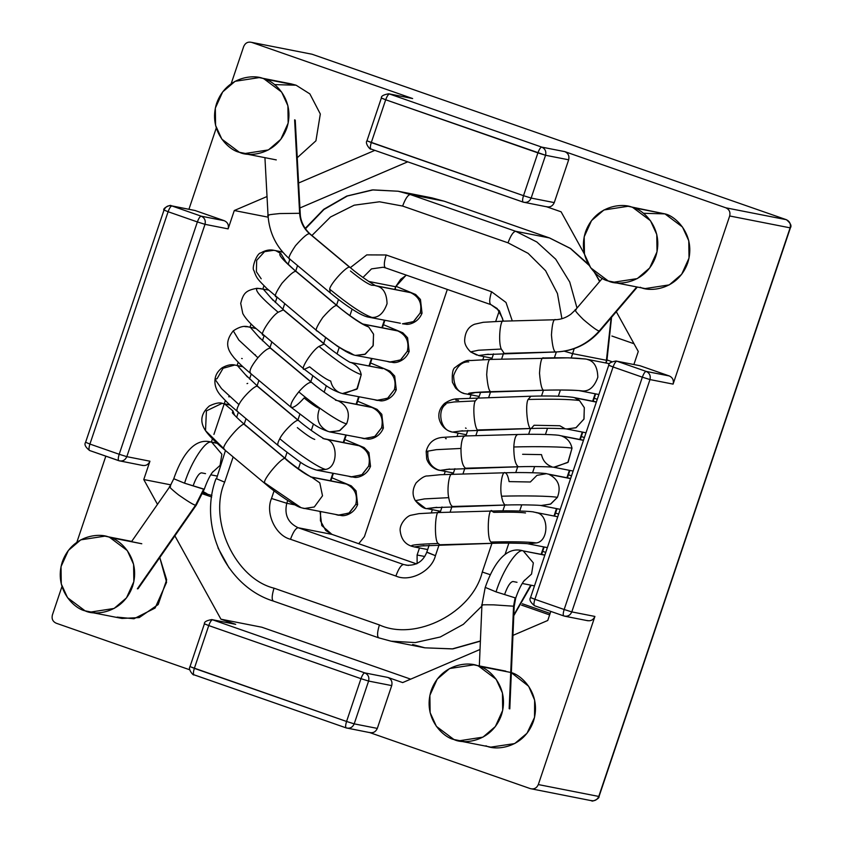 <?xml version="1.0" encoding="UTF-8"?>
<svg xmlns="http://www.w3.org/2000/svg" width="843" height="843" viewBox="0 0 843 843"><rect width="100%" height="100%" fill="white"/><g stroke="black" fill="none" stroke-linecap="round" stroke-linejoin="round"><path stroke-width="1.26" d="M274.46 84.595L296.093 85.206L291.214 83.889L259.212 77.598L296.093 85.206L309.866 93.9L320.319 114.005L315.935 140.813L297.263 157.715L315.935 140.813L320.319 114.005L309.866 93.9L296.093 85.206L264.091 78.926L281.625 92.045L287.906 105.797L288.158 123.099L280.814 139.316L268.432 149.917L244.291 153.616L239.401 152.288L221.878 139.179L215.587 125.428L215.334 108.115L222.678 91.908L235.071 81.307L259.212 77.598M249.307 154.237L239.401 152.288L249.307 154.237M643.314 213.279L664.958 213.89L628.067 206.282L664.958 213.89C675.728 215.998 696.392 235.513 687.74 262.826C678.12 289.813 650.048 292.321 640.259 287.263M613.146 282.3L645.148 288.58L669.289 284.881L681.671 274.281L689.026 258.063L688.773 240.761L682.482 227.009L664.958 213.89L632.956 207.61L650.48 220.718L656.771 234.48L657.024 251.783L649.668 267.99L637.287 278.601L613.146 282.3L608.267 280.972L618.161 282.921L608.267 280.972L590.732 267.863L584.452 254.101L584.188 236.799L591.544 220.592L603.925 209.981L628.067 206.282M510.637 672.44L478.634 666.149L496.158 679.268L502.449 693.02L502.702 710.333L495.357 726.54L482.965 737.14L458.824 740.839L453.945 739.522L436.421 726.403L430.13 712.651L429.877 695.349L437.222 679.131L449.614 668.531L473.755 664.832L510.637 672.44C521.406 674.548 542.081 694.052 533.419 721.376C523.809 748.363 495.726 750.86 485.947 745.802M85.09 610.838C94.869 615.896 122.941 613.398 132.562 586.412C141.224 559.088 120.549 539.583 109.78 537.465C100.001 532.407 71.918 534.915 62.298 561.902C53.646 589.215 74.31 608.73 85.09 610.838L67.556 597.719L61.276 583.967L61.023 566.665L68.367 550.447L80.749 539.847L104.89 536.148L141.782 543.756L109.78 537.465L127.304 550.584L133.594 564.336L133.847 581.649L126.503 597.856L114.111 608.456L89.969 612.166L85.09 610.838L94.985 612.777M447.317 289.444L364.418 536.622L358.728 543.714L364.418 536.622L447.317 289.444M211.688 497.001L202.541 493.819L211.688 497.001M229.033 567.876L217.968 547.845M261.836 627.224L410.689 679.152L261.836 627.224L220.94 619.194L174.88 535.853L220.94 619.194L261.836 627.224M549.625 614.905L521.532 605.105L549.625 614.905M417.116 563.588L417.106 555.01L419.487 547.939L417.106 555.01L424.767 556.506L417.106 555.01L417.116 563.588M431.321 512.786L432.364 509.667L431.321 512.786M444.198 474.514L445.252 471.395L444.198 474.514M457.075 436.242L458.128 433.123L457.075 436.242M469.962 397.97L471.005 394.851L469.962 397.97M482.839 359.698L483.893 356.578L482.839 359.698M495.716 321.425L499.246 310.93L495.716 321.425M611.892 336.03L634.01 343.744L611.892 336.03M407.696 161.835L299.96 207.958L407.696 161.835M673.093 384.113L729.68 215.977C730.544 212.162 729.279 209.443 725.876 207.821L564.873 151.645C568.266 153.268 569.531 155.987 568.667 159.801L554.262 202.605C552.65 206.156 550.015 207.515 546.348 206.672L561.101 211.814L584.431 254.038L561.101 211.814L546.348 206.672C550.015 207.515 552.65 206.156 554.262 202.605L568.667 159.801L545.558 155.27L531.153 198.063L554.262 202.605L531.153 198.063L545.558 155.27L568.667 159.801C569.531 155.987 568.266 153.268 564.873 151.645L725.876 207.821L786.329 219.686L312.079 54.237L251.636 42.371C247.968 41.528 245.334 42.888 243.722 46.439L231.182 83.699L243.722 46.439C245.334 42.888 247.968 41.528 251.636 42.371L412.638 98.547L251.636 42.371L312.079 54.237L786.329 219.686L725.876 207.821C729.279 209.443 730.544 212.162 729.68 215.977L673.093 384.113L649.985 379.571L571.796 611.902L594.905 616.444C593.293 619.995 590.658 621.354 586.991 620.511C590.658 621.354 593.293 619.995 594.905 616.444L538.319 784.57L594.905 616.444L571.796 611.902L649.985 379.571L673.093 384.113C673.957 380.288 672.693 377.569 669.3 375.957C672.693 377.569 673.957 380.288 673.093 384.113M594.547 272.331L599.626 281.52L594.547 272.331M616.307 311.71L638.277 351.468L633.904 364.482L638.277 351.468L616.307 311.71M640.016 365.736L669.3 375.957L640.016 365.736L616.907 361.204L646.181 371.415L669.3 375.957L646.181 371.415C649.584 373.038 650.849 375.757 649.985 379.571C650.849 375.757 649.584 373.038 646.181 371.415C644.979 371.594 643.704 373.512 642.345 377.179L613.072 366.968L534.884 599.299L564.157 609.51L642.345 377.179L649.985 379.571L642.345 377.179C643.704 373.512 644.979 371.594 646.181 371.415L616.907 361.204L640.016 365.736L616.907 361.204C615.706 361.384 614.431 363.301 613.072 366.968L642.345 377.179L564.157 609.51L571.796 611.902C570.184 615.453 567.539 616.813 563.883 615.97L564.694 616.191L563.883 615.97C567.539 616.813 570.184 615.453 571.796 611.902L564.157 609.51C563.029 613.219 562.934 615.369 563.883 615.97L534.536 605.738L563.883 615.97C562.934 615.369 563.029 613.219 564.157 609.51L534.884 599.299L613.072 366.968C614.431 363.301 615.706 361.384 616.907 361.204L616.096 360.983C610.838 361.91 608.383 363.333 608.73 365.261L613.072 366.968L608.994 365.272M105.828 456.179L76.861 542.249L105.828 456.179M61.971 586.507L52.371 615.042C51.497 618.857 52.761 621.576 56.165 623.198L189.759 669.795L56.165 623.198C52.761 621.576 51.497 618.857 52.371 615.042L61.971 586.507M235.692 624.336L220.94 619.194L235.692 624.336L212.584 619.805L364.808 672.904L387.917 677.445C391.321 679.068 392.585 681.787 391.721 685.601L377.316 728.405C375.704 731.956 373.059 733.315 369.403 732.472L530.405 788.648C534.072 789.491 536.706 788.131 538.319 784.57L598.772 796.445L790.123 227.842L729.68 215.977L790.123 227.842C790.997 224.027 789.722 221.309 786.329 219.686C789.722 221.309 790.997 224.027 790.123 227.842L598.772 796.445L538.319 784.57C536.706 788.131 534.072 789.491 530.405 788.648L369.403 732.472C373.059 733.315 375.704 731.956 377.316 728.405L391.721 685.601L368.602 681.06L354.197 723.863L377.316 728.405L354.197 723.863L368.602 681.06L391.721 685.601C392.585 681.787 391.321 679.068 387.917 677.445L402.669 682.588L387.917 677.445L364.808 672.904L212.584 619.805L235.692 624.336L211.762 619.584C206.503 620.511 204.059 621.934 204.406 623.852L208.748 625.569L194.343 668.362L346.568 721.471L360.973 678.668L208.748 625.569C210.097 621.902 211.372 619.984 212.584 619.805C211.372 619.984 210.097 621.902 208.748 625.569L204.67 623.873M157.483 504.367L143.763 479.541L149.938 461.205C148.326 464.756 145.681 466.116 142.024 465.273C145.681 466.116 148.326 464.756 149.938 461.205L143.763 479.541L170.95 484.883L143.763 479.541L157.483 504.367M89.969 612.166L121.972 618.446L139.232 617.592L158.178 604.547L166.672 579.847L159.78 557.539L166.598 582.26L155.08 608.056L133.974 618.751L117.093 617.118M216.282 127.967L188.937 209.243L216.282 127.967M89.632 450.52L89.632 450.52C88.694 449.92 88.789 447.77 89.916 444.061C88.789 447.77 88.694 449.92 89.632 450.52L118.905 460.731C117.967 460.141 118.062 457.981 119.19 454.272L89.916 444.061L168.105 211.73C169.454 208.063 170.739 206.145 171.94 205.966C170.739 206.145 169.454 208.063 168.105 211.73L197.378 221.941C198.727 218.274 200.012 216.356 201.214 216.177C200.012 216.356 198.727 218.274 197.378 221.941L205.007 224.333L197.378 221.941L119.19 454.272L126.819 456.664L119.19 454.272L197.378 221.941L168.105 211.73L89.916 444.061L119.19 454.272C118.062 457.981 117.967 460.141 118.905 460.731C122.572 461.574 125.207 460.225 126.819 456.664L205.007 224.333C205.882 220.518 204.607 217.8 201.214 216.177C204.607 217.8 205.882 220.518 205.007 224.333L228.126 228.874C228.99 225.06 227.726 222.341 224.322 220.718L201.214 216.177L171.94 205.966L195.049 210.508L171.94 205.966L201.214 216.177L224.322 220.718L195.049 210.508L224.322 220.718C227.726 222.341 228.99 225.06 228.126 228.874L234.291 210.529L267.02 196.524L234.291 210.529L268.158 217.178L234.291 210.529L228.126 228.874L205.007 224.333L126.819 456.664L149.938 461.205L126.819 456.664C125.207 460.225 122.572 461.574 118.905 460.731L142.836 465.494M298.622 182.994L374.829 150.37L298.622 182.994M550.806 611.417L547.75 620.48L512.944 635.38L547.75 620.48L550.806 611.417M480.036 649.468L402.669 682.588L480.036 649.468M541.754 147.114L564.873 151.645L541.754 147.114L389.529 94.005L541.754 147.114C545.158 148.726 546.422 151.445 545.558 155.27C546.422 151.445 545.158 148.726 541.754 147.114C540.553 147.293 539.278 149.211 537.918 152.878L385.694 99.769L371.289 142.562L523.514 195.671L537.918 152.878C539.278 149.211 540.553 147.293 541.754 147.114M412.638 98.547L388.718 93.784C383.46 94.711 381.004 96.134 381.352 98.062L385.694 99.769C387.053 96.102 388.328 94.184 389.529 94.005C388.328 94.184 387.053 96.102 385.694 99.769L381.616 98.073M532.059 788.964L530.405 788.648L532.059 788.964M211.351 442.038L212.447 438.792L211.351 442.038M213.922 434.398L225.323 400.52L213.922 434.398M237.115 365.483L238.2 362.248L237.115 365.483M249.992 327.21L251.088 323.975L249.992 327.21M262.868 288.938L263.964 285.703L262.868 288.938M453.945 739.522C463.724 744.58 491.806 742.072 501.416 715.096C510.078 687.772 489.404 668.267 478.634 666.149C468.856 661.091 440.773 663.599 431.163 690.586C422.501 717.899 443.176 737.414 453.945 739.522L463.85 741.461M458.824 740.839L490.826 747.13L514.683 743.579L527.012 733.262L534.546 717.372L534.641 700.175L528.677 686.276L511.343 672.693M608.267 280.972C618.045 286.03 646.117 283.533 655.738 256.546C664.389 229.233 643.725 209.717 632.956 207.61C623.177 202.552 595.095 205.049 585.474 232.036C576.823 259.359 597.487 278.864 608.267 280.972M264.091 78.926C254.312 73.868 226.24 76.365 216.619 103.352C207.958 130.676 228.632 150.18 239.401 152.288C249.18 157.356 277.263 154.849 286.883 127.862C295.535 100.549 274.871 81.033 264.091 78.926M550.121 613.451L522.375 603.767L550.121 613.451M211.909 495.452L202.9 492.944L211.909 495.452M203.395 491.711L207.03 493.756L203.395 491.711M786.477 219.738L786.393 219.707C790.544 223.068 791.872 225.787 790.386 227.863L599.036 796.456C599.931 798.637 591.459 802.209 591.67 800.734L590.859 800.513C594.526 801.356 597.16 799.996 598.772 796.445C597.16 799.996 594.526 801.356 590.859 800.513M591.67 800.734L530.405 788.648M312.216 54.289L786.393 219.707M312.152 54.258L251.636 42.371M89.916 444.061L85.838 442.364L89.916 444.061M119.727 460.952L89.569 450.499C85.417 447.148 84.089 444.43 85.575 442.354L85.838 442.364M168.105 211.73L164.027 210.033L168.105 211.73M85.575 442.354L164.027 210.033C165.639 206.482 168.273 205.123 171.94 205.966L171.129 205.745L171.94 205.966M195.049 210.508L171.129 205.745C171.34 204.269 162.868 207.842 163.763 210.023M367.211 140.876L371.289 142.562L385.694 99.769L545.558 155.27L537.918 152.878L523.514 195.671L366.947 140.855C364.597 143.226 370.625 150.486 370.941 149.011L523.166 202.12L547.17 206.893M371.015 149.032C370.066 148.431 370.161 146.271 371.289 142.562C370.161 146.271 370.066 148.431 371.015 149.032L523.24 202.13C522.302 201.54 522.386 199.38 523.514 195.671L531.153 198.063L523.514 195.671C522.386 199.38 522.302 201.54 523.24 202.13L524.051 202.352M523.24 202.13C526.896 202.973 529.541 201.625 531.153 198.063C529.541 201.625 526.896 202.973 523.24 202.13M530.805 597.603L534.884 599.299C533.756 603.008 533.661 605.158 534.61 605.759L534.536 605.738C530.384 602.376 529.056 599.668 530.542 597.582L534.884 599.299C533.756 603.008 533.661 605.158 534.61 605.759M190.265 666.665L194.343 668.362L208.748 625.569L360.973 678.668C362.321 675.011 363.607 673.083 364.808 672.904C368.201 674.526 369.476 677.245 368.602 681.06C369.476 677.245 368.201 674.526 364.808 672.904C363.607 673.083 362.321 675.011 360.973 678.668L368.602 681.06L360.973 678.668L346.568 721.471L190.002 666.655C187.652 669.026 193.669 676.276 193.995 674.811L346.22 727.92L370.214 732.693M194.059 674.821C193.121 674.231 193.216 672.071 194.343 668.362C193.216 672.071 193.121 674.231 194.059 674.821L346.283 727.93C345.345 727.33 345.44 725.18 346.568 721.471L354.197 723.863L346.568 721.471C345.44 725.18 345.345 727.33 346.283 727.93L347.105 728.152M346.283 727.93C349.95 728.774 352.585 727.414 354.197 723.863C352.585 727.414 349.95 728.774 346.283 727.93M170.549 486.537C167.736 485.589 170.434 488.403 178.632 494.967C188.558 501.87 194.206 505.273 195.597 505.147L203.627 489.182L184.554 483.197L174.353 478.972L184.554 483.197L204.291 489.214L203.627 489.182L195.597 505.147L137.335 588.835L195.597 505.147C194.206 505.273 188.558 501.87 178.632 494.967C170.434 488.403 167.736 485.589 170.549 486.537M211.783 442.269C206.187 439.108 191.213 461.616 184.554 483.197C191.213 461.616 206.187 439.108 211.783 442.269L217.188 443.334L211.783 442.269L221.867 454.229L220.076 465.389L212.32 472.459L220.076 465.389L221.867 454.229L211.783 442.269L209.749 441.721C192.172 438.002 180.254 459.762 173.7 478.929L169.833 486.622L131.466 541.733M138.052 588.751L196.324 505.062L195.597 505.147M268.654 215.587C265.671 215.239 269.349 214.565 279.697 213.564L299.634 213.29L294.618 119.843L299.634 213.29L300.256 213.574C300.192 217.136 301.773 226.514 310.319 234.175L309.803 233.943C308.264 232.816 303.501 236.725 295.524 245.682C289.265 254.986 287.463 259.475 290.129 259.18C287.463 259.475 289.265 254.986 295.524 245.682C303.501 236.725 308.264 232.816 309.803 233.943C303.628 228.579 300.234 221.688 299.634 213.29L279.697 213.564C269.349 214.565 265.671 215.239 268.654 215.587L268.032 215.302C269.244 232.921 276.441 247.473 289.613 258.938L329.729 292.468C340.614 301.478 350.277 308.38 358.696 313.164C362.796 315.43 366.104 316.757 368.633 317.158L400.383 323.238M309.803 233.943L349.919 267.463C348.222 264.333 330.034 283.859 329.676 289.191L330.235 292.7L329.676 289.191C348.76 304.808 362.838 314.218 371.911 317.432C362.838 314.218 348.76 304.808 329.676 289.191C330.034 283.859 348.222 264.333 349.919 267.463L309.803 233.943C303.628 228.579 300.234 221.688 299.634 213.29M368.454 317.126L371.911 317.432L366.6 316.61M350.467 270.982C360.541 279.17 367.58 283.912 371.573 285.208L374.661 285.45M375.904 285.735L410.667 292.669C419.171 296.725 422.332 303.522 420.162 313.059L413.323 321.763L402.448 323.796L405.968 324.218C408.054 324.892 418.054 323.312 422.027 313.174L420.162 313.059L422.027 313.174L420.457 299.497L415.683 294.513L396.305 286.42M261.204 278.812L256.388 271.72L256.672 260.35L264.576 251.646L273.827 250.297M274.059 250.339L282.763 252.194L276.177 250.908L280.877 253.574C277.389 253.859 282.489 259.865 296.188 271.594L337.031 305.746C351.615 317.642 362.174 324.724 368.707 326.979L364.007 324.313L397.791 330.941C406.284 334.998 409.456 341.794 407.274 351.331L400.436 360.035L389.571 362.069L387.495 361.51M363.027 324.007L368.707 326.979C362.174 324.724 351.615 317.642 337.031 305.746L296.188 271.594C282.489 259.865 277.389 253.859 280.877 253.574L286.125 262.205L280.877 253.574L276.177 250.908M317.358 330.972L317.358 330.972C314.692 331.278 316.494 326.778 322.753 317.484C330.73 308.527 335.493 304.608 337.031 305.746C335.493 304.608 330.73 308.527 322.753 317.484C316.494 326.778 314.692 331.278 317.358 330.972C331.931 342.88 342.49 349.95 349.023 352.205L353.723 354.882M383.417 324.692L402.806 332.785L407.58 337.769L409.15 351.457L407.274 351.331L409.15 351.457C405.177 361.584 395.177 363.164 393.08 362.49L355.757 355.43C353.112 354.987 349.856 353.681 345.967 351.52L337.348 346.21L316.842 330.741L266.736 288.401C258.306 279.771 256.662 278.812 253.943 270.582C251.246 268.306 257.01 252.9 260.761 252.953C265.482 250.181 269.939 249.307 274.144 250.35L282.605 252.015M256.346 288.485L261.077 288.591M273.248 300.477L263.301 289.181L273.248 300.477M382.827 368.654L351.131 362.585C356.578 364.713 359.94 368.739 361.226 374.65C352.163 371.436 338.075 362.026 318.991 346.41L324.155 344.018L283.311 309.876L278.148 312.268C260.097 296.841 253.374 288.875 257.979 288.348C253.374 288.875 260.097 296.841 278.148 312.268L283.311 309.876L324.155 344.018L318.991 346.41C338.075 362.026 352.163 371.436 361.226 374.65C359.94 368.739 356.578 364.713 351.131 362.585L382.1 368.539M340.835 393.154C335.388 391.026 332.016 387 330.73 381.089C326.736 379.782 319.708 375.04 309.634 366.853L304.481 369.245C298.991 370.973 312.047 350.435 318.991 346.41C312.047 350.435 298.991 370.973 304.481 369.245M377.432 400.467L387.917 398.086L394.398 389.603C396.568 380.067 393.407 373.27 384.903 369.213C393.407 373.27 396.568 380.067 394.398 389.603L396.273 389.729L394.398 389.603L387.559 398.307L376.695 400.351L374.619 399.782M244.976 326.631L247.747 326.789M248.316 326.884L255.829 328.517L248.337 326.884M260.371 338.749L250.424 327.453L260.371 338.749M364.545 438.739L375.03 436.358L381.521 427.886L383.386 428.002L381.521 427.886C383.691 418.339 380.53 411.542 372.026 407.485L338.243 400.857C347.748 405.778 350.54 413.439 346.621 423.829C339.908 422.722 316.536 406.842 298.77 391.858C304.365 385.536 308.538 382.343 311.278 382.29L270.424 348.148C267.695 348.201 263.522 351.394 257.916 357.717L238.864 340.087L233.279 330.846L238.864 340.087L257.916 357.717C263.522 351.394 267.695 348.201 270.424 348.148L311.278 382.29C308.538 382.343 304.365 385.536 298.77 391.858C316.536 406.842 339.908 422.722 346.621 423.829C350.54 413.439 347.748 405.778 338.243 400.857L372.026 407.485C380.53 411.542 383.691 418.339 381.521 427.886L374.682 436.579L363.807 438.623L361.742 438.065M327.959 431.426C318.454 426.505 315.661 418.845 319.581 408.455C316.936 407.664 311.773 404.166 304.102 397.949C298.506 404.271 294.333 407.464 291.594 407.517C289.486 405.736 291.878 400.52 298.77 391.858C291.878 400.52 289.486 405.736 291.594 407.517M335.461 400.172L336.262 400.32M242.742 366.589L235.503 365.177C231.762 364.06 227.315 364.914 222.141 367.759C217.916 370.962 215.545 374.808 215.028 379.308L221.551 388.644L238.938 404.587L221.551 388.644L215.028 379.308L217.094 378.633L223.079 368.275L234.723 365.04M236.082 365.293L242.953 366.789L237.536 365.725L247.484 377.021L237.536 365.725M324.386 438.824L325.366 439.129C338.169 440.299 338.454 467.528 325.693 469.403C319.286 468.36 296.884 453.144 279.781 438.729C282.932 431.816 296.61 418.465 298.39 420.562L257.547 386.421C255.766 384.324 242.089 397.675 238.938 404.587C242.089 397.675 255.766 384.324 257.547 386.421L298.39 420.562C296.61 418.465 282.932 431.816 279.781 438.729C296.884 453.144 319.286 468.36 325.693 469.403C338.454 467.528 338.169 440.299 325.366 439.129L359.15 445.768C367.643 449.814 370.815 456.611 368.633 466.158L361.795 474.851L350.93 476.896L348.854 476.337M322.88 438.497L324.597 438.918C325.714 440.13 309.255 429.898 298.907 420.794L258.053 386.652L245.281 374.545M344.776 439.509L364.165 447.601L368.939 452.596L370.509 466.274L368.633 466.158L370.509 466.274C366.536 476.4 356.536 477.981 354.439 477.317L317.116 470.246C310.677 468.423 304.523 465.347 298.664 460.995L278.201 445.557L237.357 411.416C232.225 406.969 228.78 404.408 221.266 396.157C216.398 390.857 214.322 385.24 215.028 379.308M229.854 404.861L222.626 403.449C219.833 402.227 215.408 403.059 209.349 405.968C200.813 413.534 199.538 421.763 205.513 430.657L224.059 448.866L205.513 430.657L206.419 410.868L222.067 403.344M224.659 403.997L230.065 405.061L224.659 403.997L232.868 410.857L224.659 403.997M244.67 424.693L285.514 458.834L244.67 424.693C243.037 420.362 220.297 447.032 224.059 448.866C220.297 447.032 243.037 420.362 244.67 424.693L245.598 425.747M285.514 458.834C283.88 454.503 261.14 481.174 264.913 483.007C261.14 481.174 283.88 454.503 285.514 458.834L286.441 459.888C298.622 469.814 307.305 475.652 312.49 477.401L346.262 484.04L311.51 477.096L319.792 482.87L322.511 495.81L314.291 506.98L304.228 508.529L314.291 506.98L322.511 495.81L319.792 482.87L311.699 477.18C313.038 478.508 296.504 468.286 286.03 459.066L245.176 424.925C240.624 421.511 231.372 412.09 232.405 412.817L232.868 410.857L232.436 412.859M264.913 483.007L300.94 507.612L264.913 483.007M338.791 515.294L349.276 512.902L355.757 504.43L357.632 504.546L355.757 504.43C357.927 494.883 354.766 488.086 346.262 484.04L343.459 483.355L346.262 484.04C354.766 488.086 357.927 494.883 355.757 504.43L348.918 513.124L338.054 515.168L335.978 514.609M205.534 473.64L201.488 472.839L205.534 473.64M331.9 477.781L351.278 485.874L356.052 490.868L357.632 504.546C353.66 514.683 343.659 516.253 341.563 515.589L302.194 507.971M311.636 477.159L312.49 477.401M224.059 448.866L224.986 449.92M234.607 415.293L232.868 410.857L234.607 415.293M351.668 477.012L362.153 474.63L368.633 466.158C370.815 456.611 367.643 449.814 359.15 445.768L325.366 439.129M316.726 470.173L325.693 469.403L317.558 470.331L315.082 469.699M297.326 427.622C305.83 434.514 311.636 438.455 314.755 439.424M279.781 438.729C277.526 442.944 277.168 445.294 278.717 445.789C277.168 445.294 277.526 442.944 279.781 438.729M238.938 404.587C236.683 408.802 236.325 411.152 237.863 411.647C236.325 411.152 236.683 408.802 238.938 404.587M247.705 383.386L247.02 383.607M228.716 396.726L229.338 396.853M329.434 431.858L339.36 430.784L346.621 423.829L340.014 430.457L330.741 432.101M257.916 357.717C251.024 366.378 248.643 371.594 250.75 373.375C248.643 371.594 251.024 366.378 257.916 357.717M255.387 354.798L254.86 354.85M357.664 401.236L377.042 409.329L381.816 414.313L383.386 428.002C379.413 438.128 369.413 439.709 367.327 439.045L329.992 431.974C323.554 430.151 317.411 427.074 311.562 422.733L291.088 407.285L250.234 373.143C245.102 368.686 241.656 366.136 234.133 357.875C228.632 351.057 223.3 343.322 233.279 330.846L233.279 330.846C239.275 326.81 244.312 325.493 248.39 326.894L255.619 328.317M241.667 358.465L242.226 358.581M342.332 393.586L356.831 389.213L361.226 374.65L357.379 388.612L343.586 393.829M278.148 312.268C271.204 316.294 258.148 336.831 263.627 335.103C258.148 336.831 271.204 316.294 278.148 312.268M268.495 290.045L257.979 288.348M390.309 362.195L400.794 359.803L407.274 351.331C409.456 341.794 406.284 334.998 397.791 330.941L364.007 324.313M355.472 355.377L364.745 354.408L373.049 345.893L373.575 334.26L368.707 326.979L373.512 334.06L373.228 345.44L365.325 354.144L355.641 355.409M276.504 296.831C273.849 297.136 275.65 292.637 281.899 283.343C289.887 274.386 294.639 270.466 296.188 271.594L296.188 271.594C294.639 270.466 289.887 274.386 281.899 283.343C275.65 292.637 273.849 297.136 276.504 296.831L275.998 296.599M403.186 323.923L413.671 321.531L420.162 313.059C422.332 303.522 419.171 296.725 410.667 292.669L376.884 286.04C383.354 287.695 386.747 293.585 387.053 303.701C383.628 313.238 378.581 317.811 371.911 317.432C378.581 317.811 383.628 313.238 387.053 303.701C386.747 293.585 383.354 287.695 376.884 286.04M295.24 120.117L300.213 213.49M210.35 441.848L209.717 441.711M201.488 472.839C198.969 473.218 196.282 477.254 193.437 484.946M549.467 237.937L515.684 231.298L536.801 241.962L555.716 259.201L569.752 282.047L577.002 308.064L569.752 282.047L555.716 259.201L536.801 241.962L515.684 231.298L549.467 237.937L444.082 201.171L410.299 194.533L515.684 231.298C513.282 231.656 510.721 235.503 508.013 242.826L402.627 206.061L379.466 201.783L354.197 205.186L330.488 217.009L311.91 235.513L330.488 217.009L354.197 205.186L379.466 201.783L402.627 206.061L508.013 242.826L528.108 253.343L545.59 270.708L557.455 293.533L561.912 318.707L557.455 293.533L545.59 270.708L528.108 253.343L508.013 242.826C510.721 235.503 513.282 231.656 515.684 231.298L410.299 194.533L444.082 201.171L431.869 197.863L444.082 201.171L549.467 237.937L570.289 248.4L589.015 265.271L570.289 248.4L549.467 237.937M574.178 348.654L572.65 353.649L606.423 360.277L611.154 317.758L606.423 360.277L572.65 353.649L571.217 357.906L574.178 348.654M599.889 281.214L594.125 271.91L599.889 281.214M305.419 228.811L323.902 209.538L347.39 195.987L373.154 189.886L398.096 191.224L410.299 194.533C407.896 194.891 405.335 198.737 402.627 206.061C405.335 198.737 407.896 194.891 410.299 194.533L398.096 191.224L431.869 197.863L444.345 201.266M273.469 601.112L273.469 601.112C271.583 599.91 271.773 595.601 274.028 588.182L379.413 624.948L274.028 588.182C235.176 578.604 208.031 520.289 224.659 482.154L216.514 478.761L224.659 482.154L233.153 456.938L224.659 482.154C208.031 520.289 235.176 578.604 274.028 588.182C271.773 595.601 271.583 599.91 273.469 601.112L273.195 601.017M481.89 606.064L463.355 624.326L440.278 636.992L415.241 642.587L391.057 641.186L415.241 642.587L440.278 636.992L463.355 624.326L481.89 606.064M378.855 637.877L378.855 637.877C376.979 636.676 377.158 632.366 379.413 624.948C415.884 641.639 472.449 612.534 482.28 572.028C472.449 612.534 415.884 641.639 379.413 624.948C377.158 632.366 376.979 636.676 378.855 637.877L391.057 641.186L424.84 647.824L452.301 648.91L480.394 640.965L452.301 648.91L424.84 647.824L412.638 644.505M513.819 615.021L530.732 585.147L513.819 615.021M368.707 281.457L395.652 286.746L406.178 275.092L395.652 286.746L368.707 281.457M503.376 321.151L499.351 310.688L490.995 304.671L385.609 267.905C383.723 266.704 383.913 262.394 386.168 254.976L491.553 291.741L386.168 254.976L366.747 254.892L350.351 267.642L366.747 254.892L386.168 254.976C383.913 262.394 383.723 266.704 385.609 267.905L383.165 267.242L371.489 268.885L362.975 277.473L371.489 268.885L383.165 267.242L385.356 267.811M408.423 565.463L403.544 564.504L408.423 565.463M416.505 563.883L331.942 534.378L298.159 527.739L403.544 564.504C401.142 564.863 398.581 568.709 395.873 576.043L290.487 539.278C275.545 535.59 265.102 513.155 271.499 498.487L274.08 490.837L271.499 498.487L286.768 503.271C284.165 514.725 287.958 522.881 298.159 527.739L331.942 534.378L321.784 525.579L320.055 511.627L321.784 525.579L331.942 534.378L416.505 563.883M294.934 504.873L286.768 503.271L294.934 504.873M330.361 480.763L332.859 473.344L330.361 480.763M343.238 442.491L345.735 435.072L343.238 442.491M356.115 404.219L358.612 396.8L356.115 404.219M369.002 365.936L371.5 358.528L369.002 365.936M381.879 327.664L384.376 320.245L381.879 327.664M394.756 289.391L395.652 286.746L394.756 289.391M352.089 309.16L349.919 315.619L352.089 309.16M339.213 347.432L337.042 353.891L339.213 347.432M326.336 385.704L324.155 392.164L326.336 385.704M313.448 423.987L311.278 430.436L313.448 423.987M300.572 462.259L298.401 468.719L300.572 462.259M287.695 500.531L286.768 503.271L287.695 500.531M560.405 390.024L558.329 396.178L560.405 390.024M547.518 428.297L545.453 434.451L547.518 428.297M534.641 466.569L532.576 472.723L534.641 466.569M521.764 504.841L519.688 510.995L521.764 504.841M508.877 543.113L505.062 554.452L508.877 543.113M541.132 554.294L543.63 546.875L541.132 554.294M554.009 516.021L556.506 508.603L554.009 516.021M566.896 477.749L569.394 470.331L566.896 477.749M579.773 439.477L582.271 432.059L579.773 439.477M592.65 401.205L595.147 393.786L592.65 401.205M605.537 362.933L606.949 360.319L605.537 362.933M297.547 265.577L295.724 271.014L297.547 265.577M284.671 303.849L282.837 309.286L284.671 303.849M271.794 342.121L269.96 347.558L271.794 342.121M258.906 380.393L257.083 385.831L258.906 380.393M246.03 418.665L244.196 424.103L246.03 418.665M482.28 572.028L491.933 543.345L482.28 572.028L490.352 574.726L482.28 572.028M502.86 510.858L504.809 505.073L502.86 510.858M515.747 472.586L517.697 466.79L515.747 472.586M528.624 434.314L530.574 428.518L528.624 434.314M541.501 396.031L543.45 390.246L541.501 396.031M554.388 357.759L556.338 351.974L554.388 357.759M285.05 458.244L286.957 452.565L285.05 458.244M297.927 419.972L299.834 414.292L297.927 419.972M310.804 381.7L312.721 376.02L310.804 381.7M323.691 343.428L325.598 337.748L323.691 343.428M336.568 305.155L338.475 299.476L336.568 305.155M491.553 291.741L506 302.458L512.281 320.898L506 302.458L491.553 291.741C489.298 299.16 489.109 303.469 490.995 304.671C489.109 303.469 489.298 299.16 491.553 291.741M503.503 353.438L501.596 359.118L503.503 353.438M490.626 391.71L488.708 397.39L490.626 391.71M477.739 429.983L475.831 435.662L477.739 429.983M464.862 468.255L462.955 473.935L464.862 468.255M451.985 506.527L450.067 512.207L451.985 506.527M439.098 544.799L435.441 555.685C431.658 571.259 409.898 582.46 395.873 576.043C409.898 582.46 431.658 571.259 435.441 555.685L439.098 544.799M549.741 238.032L444.219 201.203M502.892 321.162L502.502 318.296L497.149 308.517L490.995 304.671M427.285 552.291L435.441 555.685L426.758 552.26C423.049 561.607 416.126 565.906 405.989 565.168M395.873 576.043C398.581 568.709 401.142 564.863 403.544 564.504L298.159 527.739C295.756 528.097 293.195 531.944 290.487 539.278L395.873 576.043M286.768 503.271L271.499 498.487C265.102 513.155 275.545 535.59 290.487 539.278C293.195 531.944 295.756 528.097 298.159 527.739C287.958 522.881 284.165 514.725 286.768 503.271M564.325 351.204L572.65 353.649L564.325 351.204M225.471 450.52L216.514 478.761M332.205 534.473L325.798 530.542L320.435 520.763L320.561 511.733M406.41 275.166L400.688 279.275L395.652 286.746L395.262 289.497M524.673 580.079L523.64 581.343C520.921 585.147 518.297 590.669 515.768 597.887L515.115 597.845L513.556 606.201L509.172 708.678L513.556 606.201L493.619 604.852C483.26 604.684 479.572 604.821 482.565 605.263C479.572 604.821 483.26 604.684 493.619 604.852L513.556 606.201L515.115 597.845L515.768 597.887L514.188 606.423L513.556 606.201M523.798 581.122L531.554 574.062L533.345 562.903L523.261 550.932C517.665 547.771 502.691 570.279 496.032 591.87L515.115 597.845L496.032 591.87C502.691 570.279 517.665 547.771 523.261 550.932L544.82 555.168L523.261 550.932L533.345 562.903L531.554 574.062L523.798 581.122M599.278 330.93C597.835 331.12 592.503 327.305 583.293 319.476C575.801 311.994 573.43 308.759 576.19 309.771C573.43 308.759 575.801 311.994 583.293 319.476C592.503 327.305 597.835 331.12 599.278 330.93L636.781 286.936L599.278 330.93C587.592 344.144 573.187 351.152 556.064 351.952L504.188 353.386L501.29 349.055C497.928 342.437 500.226 317.358 503.84 321.162C500.226 317.358 497.928 342.437 501.29 349.055L478.487 350.235L470.594 351.889L478.487 350.235L501.29 349.055L504.188 353.386L556.064 351.952C553.967 352.458 552.428 346.789 551.448 334.966C552.186 323.48 553.609 318.401 555.716 319.729L555.168 319.75L555.716 319.729C553.609 318.401 552.186 323.48 551.448 334.966C552.428 346.789 553.967 352.458 556.064 351.952C573.187 351.152 587.592 344.144 599.278 330.93L600.016 330.825C588.34 344.081 573.788 351.131 556.338 351.974L556.064 351.952M476.674 355.008L470.594 351.889C466.569 347.906 464.577 344.102 464.641 340.477C465.041 332.131 468.371 326.715 474.598 324.228L483.271 322.289L503.566 321.141L555.716 319.729M543.788 357.98L543.788 357.98C541.68 356.652 540.258 361.731 539.52 373.217C540.5 385.04 542.038 390.699 544.135 390.204L544.135 390.204C542.038 390.699 540.5 385.04 539.52 373.217C540.258 361.731 541.68 356.652 543.788 357.98C562.513 357.558 575.369 357.811 582.344 358.749L585.442 358.981M544.135 390.204C562.861 389.782 575.706 390.035 582.692 390.962C589.362 391.342 594.41 386.768 597.824 377.232C597.518 367.116 594.136 361.226 587.666 359.571C594.136 361.226 597.518 367.116 597.824 377.232C594.41 386.768 589.362 391.342 582.692 390.962C575.706 390.035 562.861 389.782 544.135 390.204L491.3 391.658C489.214 392.164 487.675 386.505 486.685 374.682C487.423 363.196 488.845 358.117 490.963 359.445L490.963 359.445C488.845 358.117 487.423 363.196 486.685 374.682C487.675 386.505 489.214 392.164 491.3 391.658C473.46 392.248 466.063 393.07 469.108 394.102C466.063 393.07 473.46 392.248 491.3 391.658L544.135 390.204M463.787 393.281C457.317 391.626 453.934 385.736 453.629 375.62C457.043 366.083 462.09 361.51 468.761 361.889M572.724 397.285L596.338 402.079L574.778 397.843L579.478 400.509C569.752 399.245 552.629 398.897 528.097 399.466C524.862 404.788 527.697 430.878 531.259 428.476L478.424 429.93C474.872 432.333 472.027 406.252 475.262 400.92L454.156 401.953L444.556 403.428L454.156 401.953L475.262 400.92L478.076 397.717L475.262 400.92C472.027 406.252 474.872 432.333 478.424 429.93L531.259 428.476C527.697 430.878 524.862 404.788 528.097 399.466L530.911 396.252L528.097 399.466C552.629 398.897 569.752 399.245 579.478 400.509L574.778 397.843M564.494 428.413L559.794 425.747L534.072 425.262L531.259 428.476M459.456 431.121L531.533 428.497C545.853 427.938 566.507 428.623 566.622 428.982L575.864 427.791L583.936 419.161L584.315 407.675L579.478 400.509L584.294 407.601L584.009 418.971L576.106 427.675L566.854 429.024M452.765 432.069L462.617 430.762L452.765 432.069M450.91 431.553C440.52 429.983 436.874 409.888 445.947 404.208L444.556 403.428C449.203 400.299 453.502 398.771 457.475 398.834L530.637 396.231C549.499 395.694 563.545 396.052 572.745 397.295L596.391 401.932M455.757 400.162L458.518 400.32M561.902 436.116L583.461 440.352L561.902 436.116C567.35 438.244 570.722 442.269 572.007 448.181C565.39 446.79 536.833 446.295 513.798 446.98C513.798 458.044 515.326 464.641 518.371 466.748L465.547 468.202C462.491 466.095 460.963 459.509 460.963 448.444L436.326 449.667L426.168 451.448L436.326 449.667L460.963 448.444C461.458 440.341 462.87 436.189 465.199 435.989C462.87 436.189 461.458 440.341 460.963 448.444C460.963 459.509 462.491 466.095 465.547 468.202L518.371 466.748C515.326 464.641 513.798 458.044 513.798 446.98C514.293 438.876 515.705 434.725 518.034 434.524C515.705 434.725 514.293 438.876 513.798 446.98C536.833 446.295 565.39 446.79 572.007 448.181C570.722 442.269 567.35 438.244 561.902 436.116M551.617 466.685C546.159 464.556 542.797 460.531 541.512 454.619L522.607 454.293M446.569 469.403L518.645 466.769C533.082 466.2 553.756 466.906 553.746 467.254L567.887 462.449L572.007 448.181L568.161 462.143L554.367 467.359M453.429 473.007L440.067 470.383L449.73 469.035L440.847 470.51L438.033 469.825C430.552 466.527 427.169 460.636 427.865 452.164L426.168 451.448C429.14 439.382 438.613 437.812 442.206 437.412L464.925 435.968L517.76 434.503C536.738 433.85 558.846 434.746 559.868 435.568L583.504 440.204M445.504 438.571L446.284 438.708M433.692 507.676L505.768 505.041C520.194 504.483 540.879 505.178 540.858 505.526L550.458 504.156L557.402 497.359C551.09 496.021 523.735 495.547 501.553 496.211C499.52 487.486 502.165 470.278 505.147 472.797C506.833 473.344 508.139 476.284 509.088 481.606L530.352 481.996L536.959 475.357L546.232 473.713M547.55 473.956L570.585 478.624L549.025 474.388C558.53 479.309 561.322 486.969 557.402 497.359C561.322 486.969 558.53 479.309 549.025 474.388M540.205 505.389L560.247 509.341M505.147 472.797C502.165 470.278 499.52 487.486 501.553 496.211C502.502 501.532 503.819 504.472 505.494 505.02L452.659 506.474C450.984 505.937 449.677 502.997 448.729 497.665L424.482 498.898L415.346 500.658L424.482 498.898L448.729 497.665C446.695 488.94 449.33 471.743 452.322 474.261C449.33 471.743 446.695 488.94 448.729 497.665C449.677 502.997 450.984 505.937 452.659 506.474L505.494 505.02C503.819 504.472 502.502 501.532 501.553 496.211C523.735 495.547 551.09 496.021 557.402 497.359L550.795 503.988L541.522 505.642M506.485 504.799L505.863 505.031M426.737 508.561L436.853 507.307L427.749 508.75M425.146 508.097L415.346 500.658C412.09 495.094 412.353 489.161 416.136 482.87C421.131 477.97 424.956 475.673 427.612 475.968L440.373 474.714L504.873 472.775C523.861 472.122 545.969 473.018 546.991 473.84L570.627 478.476M533.661 512.028L557.75 516.759M491.722 511.09L493.798 512.344C509.435 511.996 520.015 512.207 525.526 512.955M427.675 549.552L414.303 546.928L423.976 545.59L414.303 546.928L412.269 546.369C408.739 545.126 417.401 544.167 438.255 543.482L439.783 544.757L492.618 543.292L491.079 542.017C512.892 541.522 528.024 541.828 536.464 542.934L527.96 543.798L536.464 542.934C528.024 541.828 512.892 541.522 491.079 542.017L492.618 543.292L439.783 544.757L438.255 543.482C417.401 544.167 408.739 545.126 412.269 546.369L411.426 546.159C404.893 543.967 401.152 538.888 400.193 530.932C399.192 524.241 407.043 515.6 411.215 515.189L418.908 513.65L439.161 512.512L491.996 511.048C510.984 510.394 533.061 511.29 534.104 512.112M493.798 542.945L492.934 543.313M544.863 555.031L523.261 550.932M517.012 582.302L512.976 581.501L517.012 582.302M438.255 543.482C433.734 541.385 435.041 507.233 439.435 512.533C435.041 507.233 433.734 541.385 438.255 543.482M491.079 542.017C486.569 539.92 487.876 505.779 492.27 511.069C487.876 505.779 486.569 539.92 491.079 542.017M536.464 542.934C549.236 541.058 548.941 513.84 536.137 512.66C548.941 513.84 549.236 541.058 536.464 542.934M465.526 427.981L466.158 428.328M475.494 392.49L469.108 394.102L475.494 392.49M579.478 390.709L598.888 394.513M488.371 354.218L478.582 355.535M521.828 550.511L521.195 550.374M512.976 581.501C510.447 581.881 507.76 585.917 504.915 593.609M485.831 587.634L496.032 591.87L485.831 587.634M479.309 666.286L481.933 605.042L485.178 587.582C491.743 568.435 503.65 546.664 521.227 550.384M505.758 671.112L473.755 664.832M131.687 541.406L104.89 536.148M276.283 159.896L244.291 153.616M381.352 98.062L366.947 140.855M587.803 620.733L564.694 616.191M608.73 365.261L530.542 597.582M204.406 623.852L190.002 666.655M213.184 471.416L212.162 472.67C209.443 476.485 206.82 481.996 204.291 489.225L196.324 505.062M310.319 234.175L350.425 267.705C360.783 276.81 377.243 287.041 376.115 285.83L408.634 292.121M395.757 330.393L363.238 324.102C364.64 325.43 348.707 315.704 337.548 305.977L296.694 271.836C292.152 268.422 282.89 258.991 283.922 259.728L284.66 261.109M382.87 368.665L350.361 362.374C351.731 363.702 335.44 353.681 324.671 344.25L283.817 310.108L271.046 298M370.541 362.964L389.919 371.057L394.693 376.041L396.273 389.729C392.301 399.856 382.3 401.437 380.204 400.773L342.869 393.702C336.462 391.89 330.33 388.823 324.471 384.482L303.965 369.013L253.838 326.662C248.569 321.805 244.881 317.432 242.795 313.543L240.719 303.396C243.364 292.921 245.987 290.35 257.115 288.264M369.993 406.937L337.474 400.646C338.559 401.837 322.121 391.616 311.784 382.522L270.94 348.38L258.169 336.273M323.333 438.581L357.116 445.209M304.228 508.529L300.94 507.612C296.483 506.801 277.168 494.146 265.324 483.829L224.48 449.688C219.011 445.146 210.002 437.243 205.513 430.657M310.445 476.853L344.229 483.482M209.749 441.721L216.978 443.144M210.75 474.809L216.893 476.021M264.934 157.673L268.032 215.302M606.043 363.027L606.949 360.319L611.575 317.263M588.456 264.312L570.574 248.495L549.604 237.968M595.653 393.881L593.156 401.3M582.776 432.153L580.279 439.572M569.9 470.426L567.402 477.844M557.012 508.698L554.515 516.116M544.135 546.97L541.638 554.388M531.238 585.242L513.787 615.685M480.384 641.165L452.933 648.878L424.84 647.824M493.534 353.86L491.669 359.392M480.647 392.132L478.782 397.664M467.77 430.404L465.905 435.936M454.893 468.676L453.028 474.209M442.006 506.949L440.141 512.481M429.129 545.221L426.758 552.26M398.096 191.224L372.237 189.928L346.736 196.082L323.744 209.296L305.166 228.432M215.987 478.729C198.063 526.548 226.156 586.517 273.332 601.07L378.718 637.835L391.057 641.186M289.876 259.159L288.169 264.238M276.999 297.431L275.292 302.511M264.112 335.704L262.405 340.783M251.235 373.976L249.528 379.055M238.358 412.248L236.651 417.327M416.526 563.872L332.079 534.409M330.867 480.858L333.354 473.439M343.744 442.586L346.241 435.167M356.621 404.313L359.118 396.895M369.508 366.041L371.995 358.623M382.385 327.769L384.882 320.351M509.794 708.9L514.188 606.423M637.329 287.052L600.016 330.825M556.338 351.974L485.21 354.576M611.765 361.647L607.076 359.95M479.193 396.452L465.821 393.829C462.818 393.649 459.403 391.732 455.589 388.086L452.396 382.206C451.848 373.417 452.828 368.454 455.346 367.316C462.164 361.932 467.201 359.676 470.457 360.551L490.689 359.413L568.351 357.832L585.632 359.023L609.5 363.702M473.197 392.627L544.409 390.225C558.74 389.666 579.373 390.351 579.499 390.709L579.404 390.688M597.265 399.329L594.199 398.223M586.001 432.786L566.528 428.961M466.316 434.735L452.944 432.101C451.469 432.248 441.374 429.635 439.003 418.128C438.212 412.68 440.067 407.78 444.556 403.428M584.389 437.601L581.312 436.495M440.067 470.383C437.896 470.362 429.54 467.528 426.695 458.961L426.168 451.448M571.501 475.874L568.435 474.767M440.552 511.279L427.18 508.656C423.955 508.803 420.014 506.137 415.346 500.658M558.624 514.146L555.558 513.039M420.815 545.948L492.892 543.313C507.212 542.755 527.866 543.44 527.981 543.798L527.887 543.788M414.303 546.928L411.426 546.159M545.748 552.418L542.671 551.311M522.228 583.472L534.483 585.885M527.96 543.798L547.36 547.613M553.714 467.254L573.124 471.058M492.07 358.18L478.708 355.556L470.594 351.889M602.376 278.306L575.453 309.887L570.848 314.218C566.053 317.737 560.911 319.56 555.442 319.708"/></g></svg>
